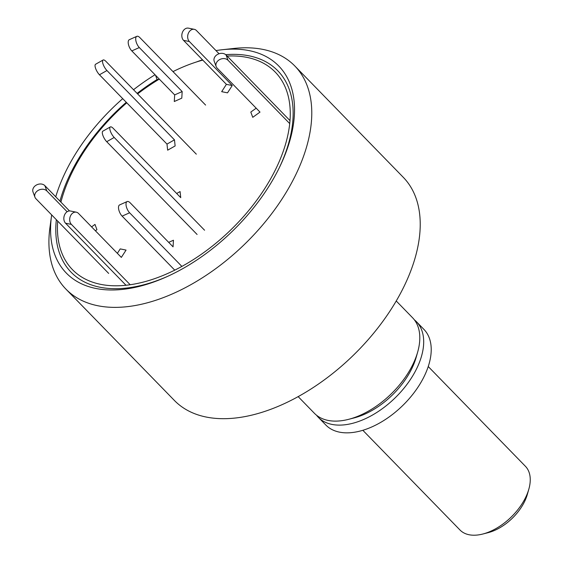<?xml version="1.0" encoding="UTF-8"?>
<svg xmlns="http://www.w3.org/2000/svg" width="563" height="563" viewBox="0 0 563 563"><rect width="100%" height="100%" fill="white"/><g stroke="black" fill="none" stroke-linecap="round" stroke-linejoin="round"><path stroke-width="0.84" d="M226.959 54.583A152.974 88.616 -44.3 0 0 225.819 54.759A152.974 88.616 135.7 0 1 226.959 54.583A152.974 88.616 135.7 0 0 225.819 54.759M298.108 396.57L314.414 413.305A68.496 39.677 -44.3 0 0 348.638 419.329A68.496 39.677 -44.3 0 0 410.744 368.547A68.496 39.677 -44.3 0 0 417.669 352.072A68.496 39.677 -44.3 0 0 412.538 317.708L396.232 300.973M51.522 215.932L49.938 227.522A159.822 92.585 -44.3 0 0 65.878 289.065L174.319 400.377A159.822 92.585 -44.3 0 0 399.09 295.955A159.822 92.585 -44.3 0 0 403.284 177.324L294.836 66.012A159.822 92.585 -44.3 0 0 233.729 48.467L222.104 49.748A148.329 85.928 135.7 0 1 279.839 166.634A148.329 85.928 135.7 0 1 274.927 176.128A148.329 85.928 135.7 0 1 166.859 276.7A148.329 85.928 135.7 0 1 51.522 215.932A148.329 85.928 135.7 0 1 51.669 214.904M65.878 289.065A159.822 92.585 -44.3 0 0 290.649 184.636A159.822 92.585 -44.3 0 0 294.836 66.012M137.105 93.395A144.311 83.598 135.7 0 1 157.056 79.531L158.766 79.425M59.938 201.125A144.311 83.598 135.7 0 1 74.9 165.1A144.311 83.598 135.7 0 1 126.274 102.304M56.427 219.788A152.974 88.616 -44.3 0 0 56.223 220.914A152.974 88.616 135.7 0 1 56.427 219.788A152.974 88.616 135.7 0 0 56.223 220.914M167.901 276.229A144.311 83.598 135.7 0 1 56.349 219.704M215.988 50.593A148.329 85.928 135.7 0 1 222.104 49.748M225.721 54.674A144.311 83.598 135.7 0 1 279.339 167.661M55.737 196.811A148.329 85.928 135.7 0 1 70.206 162.953A148.329 85.928 135.7 0 1 122.727 98.659M133.537 89.721A148.329 85.928 135.7 0 1 155.05 74.752M155.55 75.273L157.056 79.531M348.638 419.329L354.014 417.943A61.648 35.708 -44.3 0 0 416.148 357.421L417.669 352.072M316.596 415.276A13.702 7.938 -44.3 0 0 316.962 415.79A68.496 39.677 -44.3 0 0 318.306 417.303A68.496 39.677 -44.3 0 0 336.723 425.03A68.496 39.677 -44.3 0 0 405.965 385.704A68.496 39.677 -44.3 0 0 416.437 321.705A68.496 39.677 -44.3 0 0 414.368 319.826M318.306 417.303L325.843 425.03A68.496 39.677 -44.3 0 0 344.253 432.764A68.496 39.677 -44.3 0 0 413.495 393.438A68.496 39.677 -44.3 0 0 423.967 329.439L416.437 321.705M196.325 154.178L105.95 61.409A6.847 2.308 60.5 0 0 103.071 60.016L95.59 64.252A6.847 2.308 60.5 0 0 95.07 66.216A6.847 2.308 60.5 0 0 99.461 74.773L166.993 144.093L167.654 150.18L175.135 145.944L174.474 139.856L166.993 144.093M103.071 60.016A6.847 2.308 60.5 0 0 102.55 61.972A6.847 2.308 60.5 0 0 106.942 70.537L174.474 139.856M205.601 105.077L139.898 37.637A6.847 2.991 65.9 0 0 136.816 36.342L129.314 39.691A6.847 2.991 65.9 0 0 128.209 41.951A6.847 2.991 65.9 0 0 131.812 50.909L174.671 94.901L174.284 101.516L181.786 98.166L182.173 91.551L174.671 94.901M136.816 36.342A6.847 2.991 65.9 0 0 135.711 38.601A6.847 2.991 65.9 0 0 139.314 47.559L182.173 91.551M227.114 56.068A141.559 82.001 135.7 0 1 271.556 177.162A141.559 82.001 135.7 0 1 137.048 283.534A141.559 82.001 135.7 0 1 57.707 221.104M60.917 202.131A141.559 82.001 135.7 0 1 61.867 198.626A141.559 82.001 135.7 0 1 76.181 164.586A141.559 82.001 135.7 0 1 126.774 102.811M202.483 59.798A154.114 89.278 -44.3 0 0 196.339 62.014M137.618 93.922A141.559 82.001 135.7 0 1 159.294 79.109M172.989 71.607A141.559 82.001 135.7 0 1 202.779 60.1M204.573 230.225L114.198 137.456A6.847 2.308 -119.5 0 1 109.806 128.899A6.847 2.308 -119.5 0 1 110.327 126.935A6.847 2.308 -119.5 0 1 113.205 128.336L180.737 197.655L180.083 191.568L176.683 193.489M197.092 234.468L106.717 141.7A6.847 2.308 -119.5 0 1 102.325 133.135A6.847 2.308 -119.5 0 1 102.846 131.172L110.327 126.935M108.666 273.414L35.941 198.76A6.847 5.405 -20.3 0 1 34.955 197.219A6.847 5.405 -20.3 0 1 37.482 190.836A6.847 5.405 -20.3 0 1 46.82 190.913L67.117 211.744M34.955 197.219L33.006 191.962A6.847 5.405 -20.3 0 1 35.532 185.579A6.847 5.405 -20.3 0 1 44.871 185.656L69.495 210.935M95.4 230.781L96.935 229.676L94.985 224.419L91.586 226.868M130.187 284.737L71.395 224.391A6.847 5.194 -78.6 0 1 71.044 214.904A6.847 5.194 -78.6 0 1 76.294 212.188A6.847 5.194 -78.6 0 1 78.482 213.412L121.334 257.404L126.063 250.085L120.222 248.902L117.364 253.329M125.999 285.258L65.554 223.215A6.847 5.194 -78.6 0 1 65.202 213.722A6.847 5.194 -78.6 0 1 70.452 211.012L76.294 212.188M181.87 266.412L129.624 212.779A6.847 2.991 -114.1 0 1 126.013 203.82A6.847 2.991 -114.1 0 1 127.118 201.561A6.847 2.991 -114.1 0 1 130.201 202.856L173.059 246.847L173.446 240.232L168.689 242.364M174.741 270.141L122.122 216.129A6.847 2.991 -114.1 0 1 118.511 207.17A6.847 2.991 -114.1 0 1 119.616 204.918L127.118 201.561M290.022 120.644L226.08 55.005A6.847 5.405 159.7 0 0 216.741 54.928A6.847 5.405 159.7 0 0 214.214 61.311L216.164 66.568A6.847 5.405 159.7 0 0 217.142 68.109L260 112.1L252.752 117.329L250.802 112.072L256.193 108.187M289.748 123.621L228.029 60.262A6.847 5.405 159.7 0 0 218.69 60.185A6.847 5.405 159.7 0 0 216.164 66.568M219.063 53.752L196.466 30.55A6.847 5.194 101.4 0 0 194.277 29.325L188.436 28.15A6.847 5.194 101.4 0 0 183.186 30.866A6.847 5.194 101.4 0 0 183.538 40.353L226.396 84.344L221.674 91.67L227.515 92.846L232.237 85.527L226.396 84.344M194.277 29.325A6.847 5.194 101.4 0 0 189.027 32.042A6.847 5.194 101.4 0 0 189.379 41.535L232.237 85.527M528.826 489.191L527.306 494.539A38.812 22.485 135.7 0 1 523.379 503.871A38.812 22.485 135.7 0 1 488.184 532.647L482.801 534.027A45.666 26.454 -44.3 0 0 524.209 500.176A45.666 26.454 -44.3 0 0 528.826 489.191A45.666 26.454 -44.3 0 0 525.406 466.284L428.253 366.555M362.832 430.287L459.992 530.008A45.666 26.454 -44.3 0 0 482.801 534.027M106.942 70.537L99.461 74.773M139.314 47.559L131.812 50.909M106.717 141.7L114.198 137.456M44.871 185.656L46.82 190.913M71.395 224.391L65.554 223.215M129.624 212.779L122.122 216.129M226.08 55.005L228.029 60.262M189.379 41.535L183.538 40.353M61.867 198.626L60.881 202.089"/></g></svg>
